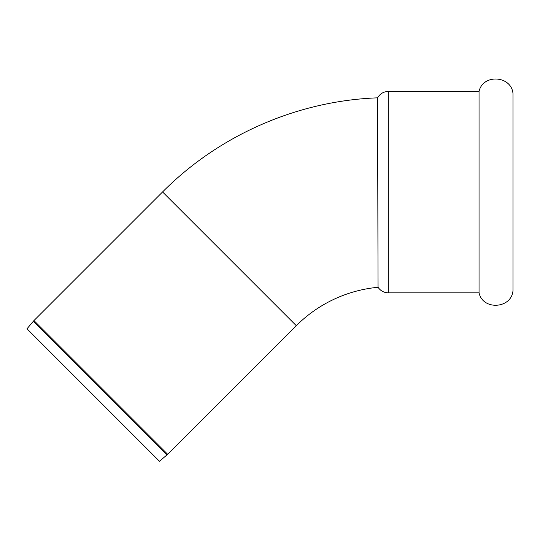 <?xml version="1.0" encoding="UTF-8"?>
<svg xmlns="http://www.w3.org/2000/svg" width="540" height="540" viewBox="0 0 540 540"><rect width="100%" height="100%" fill="white"/><g stroke="black" fill="none" stroke-linecap="round" stroke-linejoin="round"><path stroke-width="0.81" d="M388.314 292.842L388.314 91.449L479.048 91.449C482.875 73.595 511.603 75.526 513 93.731L513 290.56C511.603 308.765 482.875 310.696 479.048 292.842L388.314 292.842C383.96 292.714 380.538 290.864 378.054 287.287L377.555 97.841C297.452 100.757 219.058 135.081 162.574 191.957L296.305 325.694L167.697 454.302L159.462 461.268L27 328.806L33.345 321.246L167.022 454.923M479.048 91.449L479.048 292.842M378.054 287.287A133.09 133.09 0 0 0 296.305 325.694M33.345 321.246L33.959 320.571L167.697 454.302M33.959 320.571L162.574 191.957M388.314 91.449C383.562 91.618 379.978 93.751 377.555 97.841"/></g></svg>
